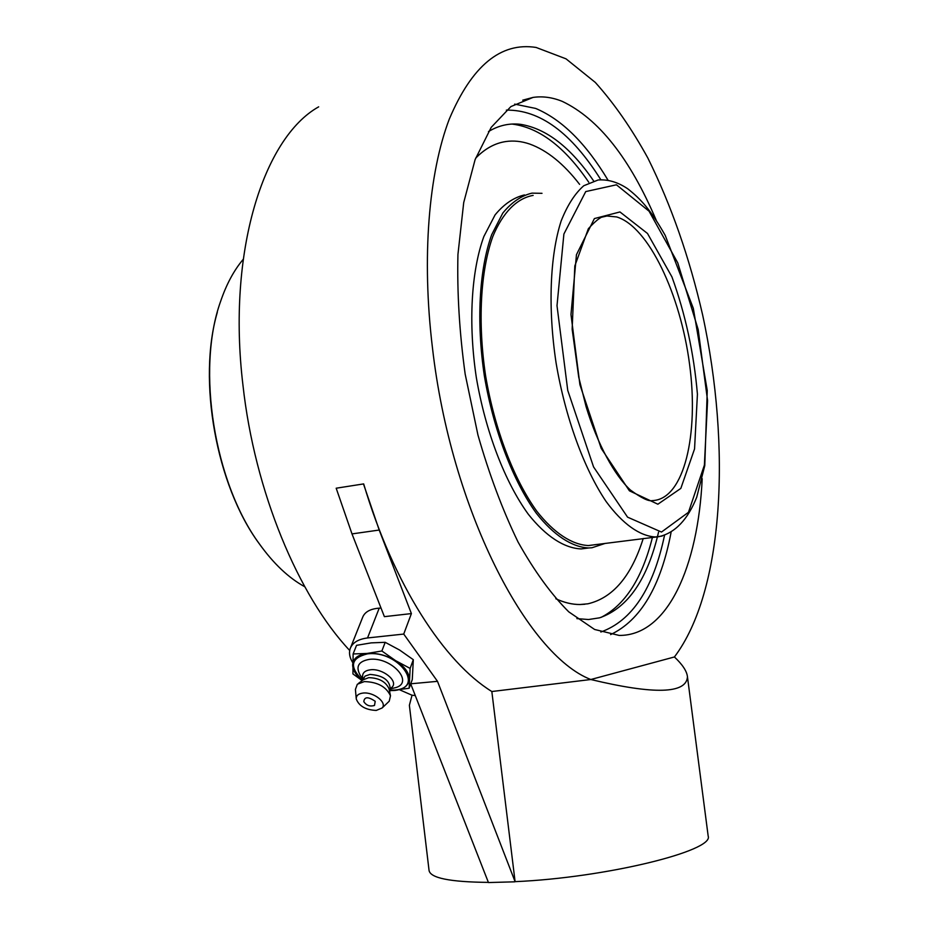<?xml version="1.0" encoding="UTF-8"?>
<svg xmlns="http://www.w3.org/2000/svg" width="929" height="929" viewBox="0 0 929 929"><rect width="100%" height="100%" fill="white"/><g stroke="black" fill="none" stroke-linecap="round" stroke-linejoin="round"><path stroke-width="1.39" d="M658.545 532.189C647.501 579.452 627.853 607.996 599.6 617.82L588.521 619.527L576.897 618.609M702.196 478.702C698.109 566.411 667.696 635.877 619.167 635.424L594.618 629.479L568.769 611.851C551.222 594.328 534.314 571.056 518.057 542.025C502.577 510.056 489.211 474.394 477.959 435.062L465.162 374.085C459.449 332.57 457.033 292.693 457.939 254.465L463.71 202.592L475.102 159.649L491.209 127.354L510.904 106.58L533.037 97.417C542.629 96.024 552.395 97.348 562.324 101.4C598.613 118.749 629.908 158.36 656.211 220.219M352.695 662.563C349.676 657.674 348.805 653.122 350.082 648.895C352.254 642.81 358.071 639.164 367.536 637.956L403.732 634.066L437.501 681.34L515.096 881.656C605.789 877.742 714.401 850.813 708.177 836.1L708.095 835.519M514.747 881.818L488.445 882.55L410.711 683.907M415.263 695.554L412.035 695.229L409.375 705.308L429.035 870.299C430.057 878.01 449.845 882.027 488.387 882.387M515.096 881.656L491.836 691.524C444.294 662.214 393.791 585.084 363.669 483.904L336.182 488.213L351.998 533.908L384.385 616.659L411.396 613.581L403.732 634.066M350.697 647.327L362.484 617.75C364.505 612.06 370.079 608.855 379.218 608.147L381.018 608.042M437.501 681.34L410.746 683.79M363.46 483.904L379.206 530.041L411.396 613.581M488.468 131.581C498.687 125.403 509.394 123 520.6 124.347C546.345 128.516 570.673 147.363 593.608 180.9M674.419 656.966C723.935 591.378 731.274 446.942 702.614 314.861C689.469 257.519 671.226 205.263 647.885 158.093C631.662 128.608 614.127 103.374 595.292 82.414L566.028 58.841L536.091 47.449C500.777 41.898 471.839 65.785 449.288 119.121C428.699 173.084 421.557 257.565 432.449 347.748C450.902 509.266 526.94 654.899 590.809 679.517L674.419 656.966C682.513 664.583 686.856 671.168 687.448 676.73C686.531 693.8 654.318 694.741 590.809 679.517L491.836 691.524M349.687 650.463C298.395 596.012 254.616 491.453 242.945 385.105C226.966 251.864 263.511 137.689 318.67 106.835M412.035 695.229L399.818 689.887M363.878 701.801L363.808 701.685C364.377 696.645 368.174 696.518 375.211 701.302L374.515 705.413L373.667 705.703M360.824 676.068L360.289 675.337C355.401 666.685 358.385 661.367 369.243 659.381C390.981 656.408 414.74 682.327 395.615 687.646L392.108 688.459M362.6 680.179C349.025 666.848 350.616 658.08 367.361 653.877C398.378 649.917 426.063 688.412 394.198 690.084L389.356 690.166M362.914 679.389L362.612 676.951C362.298 672.933 364.911 670.541 370.427 669.797C382.655 668.125 398.634 681.096 392.038 687.193L391.132 688.006M362.554 680.307L365.039 676.115L369.986 674.431C382.551 675.36 389.274 679.877 390.157 687.983L389.948 688.575M358.536 683.326L363.309 679.738L368.755 677.659C378.951 677.949 385.709 681.631 389.007 688.691L389.042 688.9M356.237 698.678L355.412 689.423L357.328 684.243L364.331 681.584C377.511 681.967 386.22 686.705 390.482 695.798L389.228 701.209L388.276 702.115M363.065 693.057C373.586 691.71 387.509 702.696 382.109 707.991L376.257 710.43C365.724 709.953 359.058 706.145 356.26 698.98C356.086 695.624 358.362 693.649 363.065 693.057M389.448 690.828L409.143 688.25L410.13 668.404L395.673 660.693L381.865 650.997L367.048 653.447L353.113 653.958L352.939 673.931L362.171 680.597M353.113 653.958L356.527 645.341L371.159 642.88L385.187 642.311L399.644 650.068L413.312 659.695L412.279 679.575L409.143 688.25M413.312 659.695L410.13 668.404M385.187 642.311L381.865 650.997M362.322 680.481C356.016 675.429 352.799 670.262 352.648 664.967C353.055 658.522 357.851 654.678 367.048 653.447C376.663 652.727 386.209 655.142 395.673 660.693C404.707 666.557 409.248 672.782 409.283 679.366C408.563 685.73 403.639 689.446 394.5 690.502L389.39 690.572M389.007 688.703L390.482 695.798M584.898 604.245L579.951 604.524C572.218 604.558 564.193 602.642 555.879 598.787M475.683 158.116C484.961 148.628 495.006 143.112 505.84 141.556M511.821 124.068L512.576 124.126C539.482 127.737 564.867 147.107 588.742 182.223M652.437 537.322C642.206 578.326 625.089 605.011 601.098 617.379M304.747 586.745C288.64 577.931 273.463 563.578 259.237 543.686C214.251 482.604 196.158 369.533 220.498 301.693C226.328 284.471 233.887 270.374 243.189 259.377M217.328 312.26C197.378 380.275 216.318 485.135 258.715 542.989L261.688 547.076M605.244 543.384L591.982 547.75L588.789 547.959C572.09 547.204 553.847 535.476 536.242 513.133C513.063 481.013 493.613 430.394 484.392 376.082C476.217 321.689 479.201 269.445 491.673 234.723L502.786 213.089C511.589 202.313 521.32 195.659 531.992 193.139L542.013 193.325M588.475 547.994L581.148 548.934C564.344 548.191 545.997 536.521 528.311 514.248C505.039 482.221 485.542 431.753 476.333 377.569C468.181 323.315 471.247 271.187 483.858 236.512L495.076 214.901C503.936 204.125 513.737 197.471 524.479 194.939M643.216 538.506C631.383 576.143 612.943 597.904 587.918 603.804L580.01 604.512C572.241 604.547 564.17 602.619 555.821 598.729M475.648 158.185C484.95 148.652 495.029 143.101 505.887 141.533C513.714 140.43 521.668 141.278 529.762 144.065C547.123 150.37 563.74 163.818 579.615 184.383M596.325 544.522L588.649 545.567C572.159 544.835 554.16 533.258 536.788 511.205C513.911 479.503 494.727 429.57 485.635 375.99C477.564 322.34 480.502 270.792 492.811 236.523C502.81 212.486 516.733 198.585 532.607 195.496L533.141 195.438M664.514 535.394C653.284 588.638 632.057 620.839 600.842 632.01M610.597 634.6C640.627 620.363 660.786 586.327 671.052 532.491M506.363 110.121C539.981 109.692 571.463 132.893 600.831 179.738M608.019 180.18C585.99 143.414 561.871 119.493 535.673 108.438L514.678 104.118M379.218 608.147L367.536 637.956M351.998 533.908L379.206 530.041M588.138 545.578L658.498 536.73C675.278 533.176 688.006 518.986 696.704 497.27L704.774 465.615L707.248 390.563L693.313 308.312L665.199 235.362C650.857 210.151 640.917 199.05 627.656 188.738C617.948 182.189 608.112 179.262 598.148 179.982L583.807 185.719C574.958 193.441 567.398 205.193 561.139 221.009C549.945 255.672 547.808 308.149 556.088 362.949C565.343 417.702 584.074 468.843 606.033 501.405C622.674 524.072 639.779 536.045 655.293 536.962L662.145 536.068M601.702 217.2L606.951 216.004L616.693 216.945C648.616 226.583 680.562 294.714 689.597 364.493C698.991 434.273 684.208 498.234 653.435 500.522M657.871 504.215L680.829 488.41L694.555 448.928L697.424 394.175C693.87 353.09 685.381 314.002 671.946 276.912L647.501 233.481L619.957 211.951L594.386 218.57L576.456 254.709L570.975 314.501L579.917 384.722L601.202 448.393L629.421 490.826L657.871 504.215M661.483 532.05L627.563 517.151L593.561 466.927L567.747 390.401L557.005 305.699L563.891 234.038L585.734 191.583L616.438 184.801L649.069 211.208L677.752 262.849L698.178 329.54L707.573 400.573L704.391 465.104L688.47 512.297L661.483 532.05M533.037 97.417L522.737 100.169M520.6 124.347L512.576 124.126M687.448 676.73L708.177 836.1M363.808 701.685C366.444 705.564 370.009 706.806 374.515 705.413M390.11 688.923L395.615 687.646M389.669 689.318L392.038 687.193M390.157 687.983L389.321 690.235M382.109 707.991L389.228 701.209M362.844 678.844L360.289 675.337M652.506 500.557C648.918 501.672 641.533 498.153 630.35 489.978C614.51 475.218 597.661 444.736 586.106 406.728L578.732 377.174L572.148 329.191L574.819 265.926L588.359 228.708C596.824 219.36 603.014 215.122 606.951 216.004L601.783 217.165M258.715 542.989L259.237 543.686M588.789 547.959L581.148 548.934"/></g></svg>
